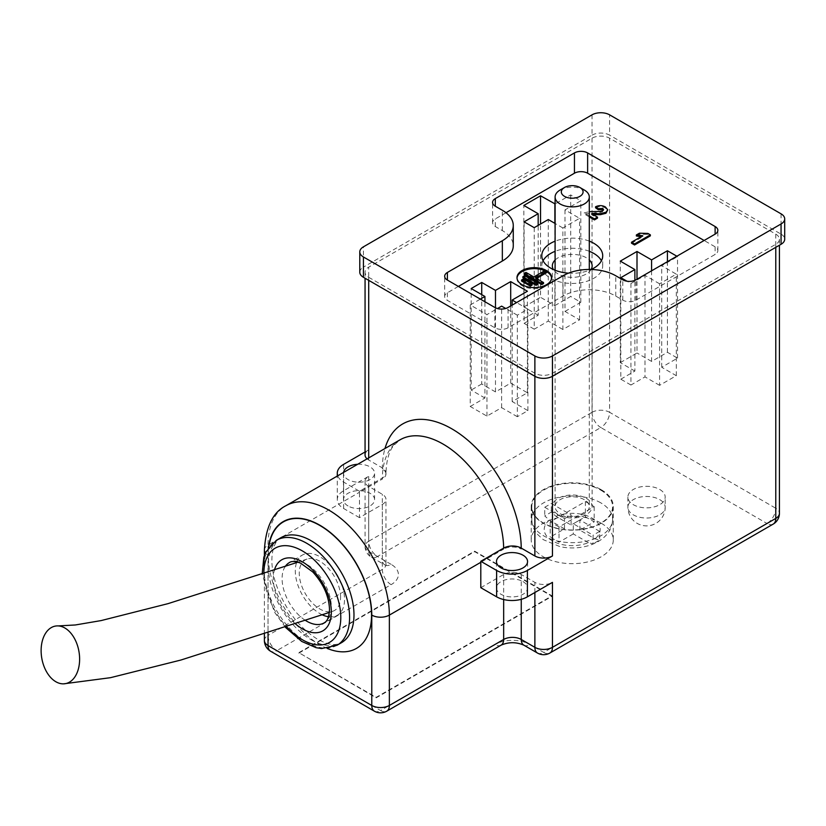 <?xml version="1.0" encoding="UTF-8"?>
<svg xmlns="http://www.w3.org/2000/svg" width="826" height="826" viewBox="0 0 826 826"><rect width="100%" height="100%" fill="white"/><g stroke="black" fill="none" stroke-linecap="round" stroke-linejoin="round"><path stroke-width="0.62" stroke-dasharray="4.13 3.1" d="M586.315 498.357A19.896 11.481 180 0 1 592.139 506.472A19.896 11.481 180 0 1 572.242 517.964A19.896 11.481 180 0 1 552.346 506.472A19.896 11.481 180 0 1 564.633 495.868A19.896 11.481 180 0 1 586.315 498.357M555.103 260.035A19.896 11.481 180 0 1 586.315 257.743A19.896 11.481 180 0 1 589.299 259.942M591.127 269.472A19.896 11.481 180 0 1 558.18 273.984A19.896 11.481 180 0 1 553.389 269.524M593.151 214.626L591.633 214.76L597.508 218.157M589.299 216.928L584.127 213.944L600.089 212.458L602.526 211.745L603.383 210.021M595.567 207.801C598.953 206.221 602.237 206.283 605.417 207.987L607.75 210.857M631.508 243.226L642.762 236.732L641.059 236.701M636.371 235.978L639.417 234.223L647.914 234.45L650.361 235.854M568.464 273.158A30.459 17.583 0 0 0 591.199 269.483M589.299 241.14A30.459 17.583 0 0 0 555.103 241.171M481.734 294.634L481.734 383.976L495.476 391.916L510.695 383.13L527.401 392.773L512.182 401.56L527.886 410.625L517.334 416.717L517.334 315.191L527.886 309.1L516.57 302.574M517.334 315.191L505.698 308.48M517.334 416.717L501.63 407.652L486.948 416.118L470.242 406.475L470.242 304.949L486.948 314.603L497.448 308.542M470.242 304.949L480.36 299.115M458.389 286.426L447.393 292.765A9.323 5.379 0 0 0 444.667 296.575A9.323 5.379 0 0 0 447.393 300.385L494.877 327.788A9.323 5.379 0 0 0 508.062 327.788L563.012 296.069A37.304 21.538 180 0 1 615.762 296.069L622.794 300.127A9.323 5.379 0 0 0 635.989 300.127L715.12 254.439A9.323 5.379 0 0 0 717.846 250.639A9.323 5.379 0 0 0 715.12 246.829L704.124 240.48M506.008 212.736L495.311 218.911A9.323 5.379 0 0 0 492.585 222.721A9.323 5.379 0 0 0 495.311 226.52L502.342 230.588A37.304 21.538 180 0 1 513.266 245.818M564.994 209.897L564.994 311.423L579.584 319.848L562.878 329.491L562.878 227.966L579.584 218.322L564.994 209.897L580.812 200.759L570.704 194.926L555.103 203.929M562.878 227.966L555.103 223.474M651.59 270.814L651.59 361.427L667.418 352.289L677.527 358.123L661.709 367.26L676.298 375.685L659.592 385.329L659.592 283.803L676.298 274.16L661.709 265.735L677.527 256.597L676.866 256.215M659.592 283.803L645.003 275.378L630.93 283.504L626.965 281.212M367.064 458.864A12.431 7.176 0 0 0 368.706 460.03L382.335 467.898A12.431 7.176 180 0 1 385.969 472.968A12.431 7.176 180 0 1 382.335 478.048L359.475 491.243L343.647 482.105A21.755 12.566 180 0 1 337.731 475.797M359.475 517.644L343.647 508.506A21.755 12.566 180 0 1 337.276 499.627A21.755 12.566 180 0 1 343.647 490.737L368.706 476.272A12.431 7.176 0 0 0 365.061 481.351A12.431 7.176 0 0 0 368.706 486.421L382.335 494.289A12.431 7.176 180 0 1 385.969 499.369A12.431 7.176 180 0 1 382.335 504.449L359.475 517.644L359.475 492.265L382.335 479.059A85.79 49.529 -120 0 1 400.104 439.783L393.744 445.42C388.85 451.419 386.258 460.939 385.969 473.99A12.431 7.176 180 0 0 382.335 468.91L382.335 467.898M521.247 549.114L521.247 548.103A98.232 56.715 60 0 1 521.247 549.114A12.431 7.176 0 0 0 503.664 549.114A85.79 49.529 -120 0 0 503.654 548.103L503.664 549.114L480.804 562.31M368.706 277.288L534.876 373.228A12.431 7.176 0 0 0 552.46 373.228L775.779 244.289A12.431 7.176 0 0 0 779.424 239.21A12.431 7.176 0 0 0 775.779 234.14L609.609 138.2A12.431 7.176 0 0 0 592.025 138.2L368.706 267.128A12.431 7.176 0 0 0 365.061 272.208A12.431 7.176 0 0 0 368.706 277.288L368.706 280.334M365.061 451.977L368.706 449.871A12.431 7.176 0 0 0 365.061 454.95M480.804 587.689L503.664 574.493A12.431 7.176 180 0 1 521.247 574.493L534.876 582.361A12.431 7.176 0 0 0 552.46 582.361M298.805 653.18L474.651 551.654L552.026 596.32L376.181 697.846L298.805 652.664L474.651 551.148L552.026 595.814L376.181 697.34L298.805 652.664M601.256 523.23A41.032 23.686 180 0 1 613.274 539.977A41.032 23.686 180 0 1 572.242 563.673A41.032 23.686 180 0 1 531.211 539.977A41.032 23.686 180 0 1 556.538 518.088A41.032 23.686 180 0 1 601.256 523.23M592.025 114.845L592.025 135.154L363.43 267.128L363.43 246.829M592.025 135.154A12.431 7.176 180 0 1 609.609 135.154L609.609 114.845M781.055 213.831L781.055 234.14L609.609 135.154M781.055 234.14A12.431 7.176 180 0 1 784.7 239.21M359.785 272.208A12.431 7.176 180 0 1 363.43 267.128M322.346 614.854A34.816 20.103 60 0 1 319.91 613.584A34.816 20.103 60 0 1 296.565 562.661M296.844 561.887A34.816 20.103 60 0 1 302.502 555A34.816 20.103 60 0 1 337.318 575.102A34.816 20.103 60 0 1 337.318 615.308A34.816 20.103 60 0 1 328.521 616.754M340.57 597.084A29.22 16.871 -120 0 0 328.862 568.825A29.22 16.871 -120 0 0 307.014 559.068A29.22 16.871 -120 0 0 303.772 590.735A29.22 16.871 -120 0 0 332.816 611.24A29.22 16.871 -120 0 0 340.57 597.084M385.969 472.968L385.969 473.99A12.431 7.176 180 0 1 382.335 479.059L382.335 478.048M601.256 489.725A41.032 23.686 180 0 1 613.274 506.472A41.032 23.686 180 0 1 572.242 530.168A41.032 23.686 180 0 1 531.211 506.472A41.032 23.686 180 0 1 556.538 484.594A41.032 23.686 180 0 1 601.256 489.725M523.003 581.597A15.539 8.972 180 0 1 527.556 587.947A15.539 8.972 180 0 1 512.017 596.919A15.539 8.972 180 0 1 496.478 587.947A15.539 8.972 180 0 1 506.07 579.656A15.539 8.972 180 0 1 523.003 581.597M382.335 504.449L382.335 569.424L268.037 635.411L268.037 545.057L359.475 492.265L359.475 491.243M348.045 505.966A15.539 8.972 180 0 1 343.492 499.627A15.539 8.972 180 0 1 359.031 490.644A15.539 8.972 180 0 1 374.57 499.627A15.539 8.972 180 0 1 364.978 507.907A15.539 8.972 180 0 1 348.045 505.966M357.668 464.284A15.539 8.972 180 0 1 374.57 473.226A15.539 8.972 180 0 1 364.978 481.517A15.539 8.972 180 0 1 348.045 479.576A15.539 8.972 180 0 1 343.492 473.226A15.539 8.972 180 0 1 343.554 472.441M579.584 319.848L579.584 218.322M562.878 329.491L548.288 321.066L548.288 219.54M534.215 227.666L534.215 329.192L548.288 321.066M534.215 329.192L524.107 323.348L524.107 221.833M524.107 323.348L538.17 315.233L538.17 225.384M538.17 315.233L523.839 306.952L523.839 205.437M523.839 306.952L540.545 297.308L540.545 224.011M554.876 223.35L554.876 305.589L540.545 297.308M554.876 305.589L570.704 296.451L570.704 194.926M564.994 311.423L580.812 302.285L570.704 296.451M580.812 302.285L580.812 200.759M667.418 352.289L667.418 261.677M677.527 358.123L677.527 256.597M661.709 367.26L661.709 265.735M676.298 375.685L676.298 274.16M659.592 385.329L645.003 376.904L645.003 275.378M630.93 283.504L630.93 385.03L645.003 376.904M630.93 385.03L620.822 379.186L620.822 277.67M620.822 379.186L634.884 371.07L634.884 280.365M634.884 371.07L620.295 362.645L620.295 261.119M620.295 362.645L637.001 353.001L637.001 279.24M651.59 361.427L637.001 353.001M495.476 391.916L495.476 307.809M510.695 383.13L510.695 305.971M527.401 392.773L527.401 291.248M512.182 401.56L512.182 305.114M527.886 410.625L527.886 309.1M501.63 407.652L501.63 306.126M486.948 416.118L486.948 314.603M470.242 406.475L484.924 398.008L484.924 301.748M484.924 398.008L471.181 390.068L471.181 288.542M481.734 383.976L471.181 390.068M543.074 260.789A30.459 17.583 0 0 0 541.784 265.858A30.459 17.583 0 0 0 550.705 278.3A30.459 17.583 0 0 0 583.899 282.11A30.459 17.583 0 0 0 602.712 265.858A30.459 17.583 0 0 0 601.411 260.789M589.299 251.29A30.459 17.583 0 0 0 555.103 251.321M647.914 233.438L647.914 234.45M639.417 233.2L639.417 234.223M642.762 235.72L642.762 236.732M532.109 285.094L523.312 280.014L523.312 279.002M523.312 280.014L521.557 281.036M537.819 284.33L524.634 276.72L524.634 275.698M524.634 276.72L522.879 277.732M546.482 272.735L544.726 271.713L544.726 270.701M544.726 271.713L533.864 277.99L533.864 276.968M533.864 277.99L525.955 273.416L525.955 272.404M525.955 273.416L524.19 274.438M536.508 278.496L535.62 279.002L543.539 283.566M535.62 279.002L535.62 277.99M517.014 278.135A17.294 9.984 0 0 0 516.993 278.641A17.294 9.984 0 0 0 522.053 285.703A17.294 9.984 0 0 0 540.906 287.861A17.294 9.984 0 0 0 551.582 278.641A17.294 9.984 0 0 0 551.562 278.135M591.633 213.748L591.633 214.76M605.417 206.965L605.417 207.987M602.526 210.733L602.526 211.745M600.089 211.435L600.089 212.458M589.299 215.906L584.127 212.932L584.127 213.944M584.127 212.932L589.299 211.642M600.77 490.148A40.412 23.335 180 0 1 612.613 506.648A40.412 23.335 180 0 1 572.201 529.972A40.412 23.335 180 0 1 531.789 506.648A40.412 23.335 180 0 1 556.734 485.089A40.412 23.335 180 0 1 600.77 490.148M584.292 499.668A17.098 9.871 0 0 0 565.655 497.52A17.098 9.871 0 0 0 555.103 506.648A17.098 9.871 0 0 0 572.201 516.518A17.098 9.871 0 0 0 589.299 506.648A17.098 9.871 0 0 0 584.292 499.668M588.411 542.651L573.296 533.926L573.296 523.777L593.078 535.196L593.078 543.838L588.411 542.651A27.981 16.148 180 0 1 552.418 540.906A27.981 16.148 180 0 1 549.393 520.132L544.726 515.92L551.314 512.11L555.991 516.322L571.096 525.047L585.386 516.797L594.183 521.877L579.893 530.127L594.999 538.841L599.676 540.028L593.078 543.838M579.893 530.127L579.893 519.967L599.676 531.386L599.676 540.028M579.893 519.967L573.296 523.777M599.676 531.386L593.078 535.196M573.296 533.926L559.006 542.176L550.219 537.096L564.509 528.857L549.393 520.132M564.509 528.857L564.509 518.697L544.726 507.278L544.726 515.92M571.096 525.047L571.096 514.897L551.314 503.468L551.314 512.11M544.726 507.278L551.314 503.468M564.509 518.697L571.096 514.897M559.006 526.947L550.219 521.877L585.386 501.568L594.183 506.648L559.006 526.947L559.006 542.176M594.183 506.648L594.183 521.877M585.386 501.568L585.386 516.797M550.219 521.877L550.219 537.096M560.111 190.021A17.098 9.871 180 0 1 584.292 190.021M659.726 489.467A18.647 10.769 180 0 1 665.188 497.087A18.647 10.769 180 0 1 646.541 507.856A18.647 10.769 180 0 1 627.884 497.087A18.647 10.769 180 0 1 639.396 487.134A18.647 10.769 180 0 1 659.726 489.467M382.335 468.91A98.232 56.715 60 0 1 384.978 448.518M534.876 376.274L534.876 373.228M368.706 457.914L368.706 460.03M368.706 449.871L368.706 267.128M521.247 574.493L521.247 599.325M534.876 592.51L534.876 582.361M503.664 599.542L503.664 574.493M327.292 648.451A73.049 42.178 60 0 1 319.91 644.796A73.049 42.178 60 0 1 268.78 547.111M268.491 547.504A73.359 42.353 -120 0 0 268.037 555.206L268.037 633.119M368.706 486.421L368.706 551.396L382.335 559.264L382.335 494.289M775.779 234.14L775.779 508.248L609.609 412.319L609.609 138.2M592.025 138.2L592.025 412.319L368.706 541.247L368.706 476.272M343.647 490.737L343.647 464.346M552.46 373.228L552.46 376.274M775.779 247.335L775.779 244.289M501.093 645.158A12.431 7.176 60 0 1 494.877 644.548L380.569 710.536L276.824 650.64L391.121 584.653A12.431 7.176 60 0 1 382.335 569.424A12.431 7.176 180 0 0 385.969 564.344L386.413 566.099L384.906 564.963A12.431 7.176 120 0 0 391.121 564.344A24.873 14.362 180 0 1 391.121 584.653M391.121 564.344L377.492 556.476L600.822 427.538L766.993 523.477L543.673 652.416L530.044 644.548A24.873 14.362 180 0 0 494.877 644.548M264.392 550.126A12.431 7.176 0 0 1 268.037 545.057A85.79 49.529 60 0 1 285.806 505.78M295.543 623.971A41.032 23.686 60 0 1 274.377 570.177M263.866 573.688A54.402 31.409 -120 0 0 286.746 626.924M337.029 645.261A60.618 35.002 60 0 1 306.714 642.256A60.618 35.002 60 0 1 267.118 588.845A60.618 35.002 60 0 1 276.411 540.276M311.113 639.727A60.618 35.002 -120 0 0 341.427 642.721L336.791 644.301C332.062 645.251 325.578 643.526 317.329 639.107C298.258 627.14 284.309 608.287 275.492 582.547C272.281 571.623 271.207 562.114 272.291 554.019C273.499 545.676 276.338 540.245 280.809 537.736A60.618 35.002 -120 0 0 271.517 586.305A60.618 35.002 -120 0 0 311.113 639.727M337.318 615.308L324.122 622.918A34.816 20.103 -120 0 0 331.34 606.986A34.816 20.103 -120 0 0 316.141 571.943A34.816 20.103 -120 0 0 289.317 562.62L302.502 555M285.207 566.522A34.816 20.103 -120 0 0 305.651 620.553M365.061 481.351L365.061 546.327A12.431 12.431 0 0 0 371.277 557.096A12.431 7.176 120 0 1 368.706 551.396A12.431 7.176 180 0 1 365.061 546.327A12.431 7.176 180 0 1 368.706 541.247A12.431 7.176 60 0 0 377.492 556.476A12.431 7.176 120 0 1 371.277 557.096L384.906 564.963A12.431 7.176 120 0 1 382.335 559.264A12.431 7.176 180 0 1 385.969 564.344L385.969 499.369M265.394 552.955A12.431 7.176 0 0 0 268.037 555.206M264.392 640.48A12.431 7.176 180 0 1 268.037 635.411A12.431 7.176 -120 0 0 276.824 650.64A12.431 7.176 120 0 1 270.608 651.249M592.025 412.319A12.431 7.176 180 0 1 609.609 412.319A12.431 7.176 120 0 1 600.822 427.538A12.431 7.176 60 0 1 592.025 412.319M374.354 711.155A12.431 7.176 120 0 0 380.569 710.536A12.431 7.176 60 0 0 386.795 711.155M773.208 524.097A12.431 7.176 -120 0 1 766.993 523.477A12.431 7.176 120 0 0 775.779 508.248A12.431 7.176 180 0 1 779.424 513.328M537.447 653.025A12.431 7.176 -60 0 0 543.673 652.416A12.431 7.176 -120 0 0 549.889 653.025M523.829 645.158A12.431 7.176 120 0 0 530.044 644.548M447.393 292.765L447.393 300.385M502.342 230.588L502.342 210.279M495.311 226.52L495.311 218.911M715.12 246.829L715.12 254.439M635.989 300.127L635.989 279.818M622.794 300.127L622.794 279.818M615.762 296.069L615.762 275.76M563.012 296.069L563.012 275.76M508.062 327.788L508.062 307.489M494.877 327.788L494.877 307.489M343.647 508.506L343.647 482.105M595.123 211.518L595.123 212.53M600.77 502.838A40.412 23.335 0 0 0 556.734 497.779A40.412 23.335 0 0 0 531.789 519.337A40.412 23.335 0 0 0 572.201 542.661A40.412 23.335 0 0 0 612.613 519.337A40.412 23.335 0 0 0 600.77 502.838M555.991 516.322A27.981 16.148 180 0 1 591.984 518.067A27.981 16.148 180 0 1 594.999 538.841M659.726 499.627A18.647 10.769 180 0 1 665.188 507.236A18.647 10.769 180 0 1 659.726 514.856A18.647 10.769 180 0 1 639.396 517.19A18.647 10.769 180 0 1 627.884 507.236A18.647 10.769 180 0 1 633.346 499.627A18.647 10.769 180 0 1 659.726 499.627M552.346 265.858L552.346 506.472M592.139 265.858L592.139 506.472M365.061 272.208L365.061 278.228M264.392 634.306L264.392 555.506M779.424 239.21L779.424 245.229M285.445 627.357L274.294 611.86L262.152 574.256M531.211 506.472L531.211 539.977M613.274 506.472L613.274 539.977M444.667 296.575L444.667 276.266M492.585 222.721L492.585 202.411M717.846 250.639L717.846 230.33M527.556 587.947L527.556 561.546M496.478 587.947L496.478 561.546M337.276 499.627L337.276 476.065M374.57 499.627L374.57 473.226M343.492 499.627L343.492 473.226M602.712 265.858L602.712 255.709M541.784 265.858L541.784 255.709M307.014 559.068L297.959 562.176M332.816 611.24L329.378 612.427M551.582 278.641L551.582 277.629M516.993 278.641L516.993 277.629M603.558 210.516L603.558 209.505M531.789 506.648L531.789 519.337C531.872 524.892 533.751 529.869 537.416 534.267L543.302 539.667L559.997 546.667C583.786 551.716 611.849 541.536 612.613 519.337L612.613 506.648M555.103 270.247L555.103 506.648M589.299 269.452L589.299 506.648M627.884 497.087L627.884 507.236A18.647 18.647 0 0 0 646.541 525.883A18.647 18.647 0 0 0 665.188 507.236L665.188 497.087"/><path stroke-width="1.24" d="M589.299 259.942A19.896 11.481 180 0 1 592.139 265.858A19.896 11.481 180 0 1 591.127 269.472M553.389 269.524A19.896 11.481 180 0 1 552.346 265.858A19.896 11.481 180 0 1 555.103 260.035M589.299 211.642L600.089 211.435L602.526 210.733L603.558 209.505L602.722 208.451L598.313 208.72L595.567 206.789C598.953 205.209 602.237 205.271 605.417 206.965L607.75 209.845L605.974 212.251L600.471 213.655L591.633 213.748L597.508 217.135L597.508 218.157L594.462 219.912L589.299 216.928M603.383 210.021L602.722 209.463L598.313 209.732L595.567 207.801L595.567 206.789M607.75 209.845L605.974 213.263L600.471 214.667L593.151 214.626M522.053 284.681A17.294 9.984 0 0 0 540.906 286.849A17.294 9.984 0 0 0 551.582 277.629A17.294 9.984 0 0 0 534.288 267.645A17.294 9.984 0 0 0 516.993 277.629A17.294 9.984 0 0 0 522.053 284.681M636.371 234.956L639.417 233.2L647.914 233.438L650.361 234.842L650.361 235.854L634.554 244.981L631.508 243.226L631.508 242.214L642.762 235.72L636.371 234.956L636.371 235.978L641.059 236.701M555.103 241.171A30.459 17.583 0 0 0 541.784 255.709A30.459 17.583 0 0 0 550.705 268.151A30.459 17.583 0 0 0 568.464 273.158M591.199 269.483A30.459 17.583 0 0 0 602.712 255.709A30.459 17.583 0 0 0 589.299 241.14M495.476 307.809L495.476 290.391L481.734 282.451L471.181 288.542L484.924 296.482L480.36 299.115M495.476 290.391L510.695 281.604L527.401 291.248L512.182 300.034L516.57 302.574M505.698 308.48L501.63 306.126L497.448 308.542M704.124 240.48L587.627 173.223A9.323 5.379 0 0 0 574.442 173.223L506.008 212.736M513.266 225.508A37.304 21.538 180 0 1 502.342 240.738L447.393 272.466A9.323 5.379 0 0 0 444.667 276.266A9.323 5.379 0 0 0 447.393 280.076L494.877 307.489A9.323 5.379 0 0 0 508.062 307.489L563.012 275.76A37.304 21.538 180 0 1 615.762 275.76L622.794 279.818A9.323 5.379 0 0 0 635.989 279.818L715.12 234.14A9.323 5.379 0 0 0 717.846 230.33A9.323 5.379 0 0 0 715.12 226.52L587.627 152.924A9.323 5.379 0 0 0 574.442 152.924L495.311 198.601A9.323 5.379 0 0 0 492.585 202.411A9.323 5.379 0 0 0 495.311 206.221L502.342 210.279A37.304 21.538 180 0 1 513.266 225.508L513.266 245.818A37.304 21.538 180 0 1 502.342 261.037L458.389 286.426M555.103 223.474L548.288 219.54L534.215 227.666L524.107 221.833L538.17 213.707L523.839 205.437L540.545 195.793L555.103 203.929M651.59 270.814L651.59 259.901L637.001 251.476L620.295 261.119L634.884 269.544L620.822 277.67L626.965 281.212M651.59 259.901L667.418 250.763L676.866 256.215M521.247 548.103L534.876 555.97A12.431 7.176 0 0 0 552.46 555.97L527.401 570.436A21.755 12.566 180 0 1 496.632 570.436L480.804 561.298L503.664 548.103A12.431 7.176 180 0 1 521.247 548.103A98.232 56.715 60 0 0 460.939 434.786A98.232 56.715 60 0 0 384.978 448.518M365.061 278.228L365.061 454.95A12.431 7.176 0 0 0 367.064 458.864M521.247 599.325L521.247 639.469A12.431 7.176 120 0 0 523.829 645.158L537.447 653.025A12.431 12.431 0 0 0 549.889 653.025A12.431 7.176 -120 0 0 552.46 647.336L552.46 582.361L527.401 596.826A21.755 12.566 180 0 1 496.632 596.826L480.804 587.689L480.804 561.298M337.731 475.797A21.755 12.566 180 0 1 337.276 473.226A21.755 12.566 180 0 1 343.647 464.346L365.061 451.977M784.7 218.911L784.7 239.21A12.431 7.176 180 0 1 781.055 244.289L781.055 223.98A12.431 7.176 0 0 0 784.7 218.911A12.431 7.176 0 0 0 781.055 213.831L609.609 114.845A12.431 7.176 0 0 0 592.025 114.845L363.43 246.829A12.431 7.176 0 0 0 359.785 251.899A12.431 7.176 0 0 0 363.43 256.979L534.876 355.965A12.431 7.176 0 0 0 552.46 355.965L781.055 223.98M552.46 355.965L552.46 376.274L781.055 244.289M552.46 555.97L552.46 376.274A12.431 7.176 180 0 1 534.876 376.274L534.876 355.965M363.43 256.979L363.43 277.288L534.876 376.274L534.876 555.97M363.43 277.288A12.431 7.176 180 0 1 359.785 272.208L359.785 251.899M296.565 562.661A34.816 20.103 60 0 1 296.844 561.887M328.521 616.754A34.816 20.103 60 0 1 322.346 614.854M523.003 555.206A15.539 8.972 180 0 1 527.556 561.546A15.539 8.972 180 0 1 512.017 570.529A15.539 8.972 180 0 1 496.478 561.546A15.539 8.972 180 0 1 506.07 553.255A15.539 8.972 180 0 1 523.003 555.206M343.554 472.441A15.539 8.972 180 0 1 357.668 464.284M538.17 225.384L538.17 213.707M540.545 224.011L540.545 195.793M554.876 223.35L554.876 204.063M667.418 261.677L667.418 250.763M634.884 280.365L634.884 269.544M637.001 279.24L637.001 251.476M481.734 294.634L481.734 282.451M510.695 305.971L510.695 281.604M512.182 305.114L512.182 300.034M484.924 301.748L484.924 296.482M601.411 260.789A30.459 17.583 0 0 0 589.299 251.29M555.103 251.321A30.459 17.583 0 0 0 543.074 260.789M65.956 628.679A29.22 18.884 80.4 0 1 78.429 668.792A29.22 18.884 80.4 0 1 63.509 683.845A29.22 18.884 80.4 0 1 41.3 654.595A29.22 18.884 80.4 0 1 58.223 625.912A29.22 18.884 80.4 0 1 65.956 628.679M650.361 234.842L634.554 243.969L634.554 244.981M634.554 243.969L631.508 242.214M530.354 286.106L532.109 285.094L532.109 284.082L523.312 279.002L521.557 280.014L521.557 281.036L530.354 286.106L530.354 285.094L521.557 280.014M532.109 284.082L530.354 285.094M536.064 285.352L537.819 284.33L537.819 283.318L524.634 275.698L522.879 276.72L522.879 277.732L536.064 285.352L536.064 284.33L522.879 276.72M537.819 283.318L536.064 284.33M536.508 278.496L546.482 272.735L546.482 271.713L544.726 270.701L533.864 276.968L525.955 272.404L524.19 273.416L524.19 274.438L541.784 284.588L541.784 283.566L524.19 273.416M541.784 284.588L543.539 283.566L543.539 282.554L541.784 283.566M546.482 271.713L535.62 277.99L543.539 282.554M551.562 278.135A17.294 9.984 0 0 0 534.288 268.656A17.294 9.984 0 0 0 517.014 278.135M600.471 213.655L600.471 214.667M605.974 212.251L605.974 213.263M598.313 208.72L598.313 209.732M602.722 208.451L602.722 209.463M597.508 217.135L594.462 218.89L594.462 219.912M594.462 218.89L589.299 215.906M579.893 187.481L584.292 190.021A17.098 9.871 180 0 1 589.299 197.001A17.098 9.871 180 0 1 578.737 206.118A17.098 9.871 180 0 1 560.111 203.981A17.098 9.871 180 0 1 555.103 197.001A17.098 9.871 180 0 1 560.111 190.021L564.509 187.481A10.883 6.278 0 0 0 564.509 196.361A10.883 6.278 0 0 0 579.893 196.361A10.883 6.278 0 0 0 579.893 187.481A10.883 6.278 0 0 0 564.509 187.481M368.706 280.334L368.706 457.914M264.392 555.506L264.392 550.126C265.735 527.081 272.869 512.296 285.806 505.78A85.79 49.529 60 0 1 351.917 528.764A85.79 49.529 60 0 1 389.366 615.102L389.366 705.456L503.664 639.469A12.431 7.176 0 0 1 521.247 639.469L534.876 647.336L534.876 592.51M268.037 633.119L268.037 645.56L371.783 705.456L371.783 615.102A12.431 7.176 180 0 0 389.366 615.102L480.804 562.31M264.392 634.306L264.392 640.48A12.431 7.176 180 0 0 268.037 645.56A12.431 7.176 120 0 0 270.608 651.249L374.354 711.155A12.431 7.176 120 0 1 371.783 705.456A12.431 7.176 180 0 0 389.366 705.456A12.431 7.176 60 0 1 386.795 711.155L501.093 645.158A12.431 7.176 60 0 0 503.664 639.469L503.664 599.542M779.424 245.229L779.424 513.328A12.431 7.176 180 0 1 775.779 518.408L552.46 647.336A12.431 7.176 180 0 1 534.876 647.336A12.431 7.176 -60 0 0 537.447 653.025M268.78 547.111A73.049 42.178 60 0 1 322.377 526.998A73.049 42.178 60 0 1 371.504 612.097A73.049 42.178 60 0 1 327.292 648.451M371.783 615.102A73.359 42.353 -120 0 0 323.358 527.38A73.359 42.353 -120 0 0 268.491 547.504M527.401 596.826L527.401 570.436M549.889 653.025L773.208 524.097A12.431 7.176 -120 0 0 775.779 518.408L775.779 247.335M503.654 548.103A85.79 49.529 -120 0 0 465.812 462.353A85.79 49.529 -120 0 0 400.104 439.783L285.806 505.78M274.377 570.177A41.032 23.686 60 0 1 306.26 564.385A41.032 23.686 60 0 1 331.34 612.056A41.032 23.686 60 0 1 295.543 623.971M286.746 626.924A54.402 31.409 -120 0 0 340.787 617.518A54.402 31.409 -120 0 0 302.068 550.746A54.402 31.409 -120 0 0 263.866 573.688M349.584 617.518A60.618 35.002 60 0 1 337.029 645.261L341.427 642.721A60.618 35.002 -120 0 0 341.427 572.728A60.618 35.002 -120 0 0 280.809 537.736L276.411 540.276A60.618 35.002 60 0 1 323.121 556.518A60.618 35.002 60 0 1 349.584 617.518M305.651 620.553A34.816 20.103 -120 0 0 306.714 621.193A34.816 20.103 -120 0 0 324.122 622.918C324.907 622.236 328.779 621.451 329.512 609.516C328.996 596.258 323.42 583.734 312.786 571.964L300.581 563.125C295.274 561.164 291.516 560.999 289.317 562.62A34.816 20.103 -120 0 0 285.207 566.522M264.392 550.126A12.431 7.176 0 0 0 265.394 552.955M447.393 280.076L447.393 272.466M502.342 261.037L502.342 240.738M495.311 206.221L495.311 198.601M574.442 173.223L574.442 152.924M587.627 173.223L587.627 152.924M715.12 234.14L715.12 226.52M496.632 596.826L496.632 570.436M264.392 640.48A12.431 12.431 0 0 0 270.608 651.249M374.354 711.155A12.431 12.431 0 0 0 386.795 711.155M773.208 524.097A12.431 12.431 0 0 0 779.424 513.328M501.093 645.158C508.671 641.905 516.25 641.905 523.829 645.158M337.029 645.261L321.572 648.555L316.1 647.687L301.727 641.441L285.445 627.357M262.152 574.256L263.824 557.282L265.817 552.047L276.411 540.276M337.276 476.065L337.276 473.226M297.959 562.176L168.039 603.641L101.164 620.574L75.342 624.972L58.212 625.912M329.378 612.427L180.863 660.046L110.488 677.681L63.561 683.845M555.103 197.001L555.103 270.247M589.299 197.001L589.299 269.452"/></g></svg>
